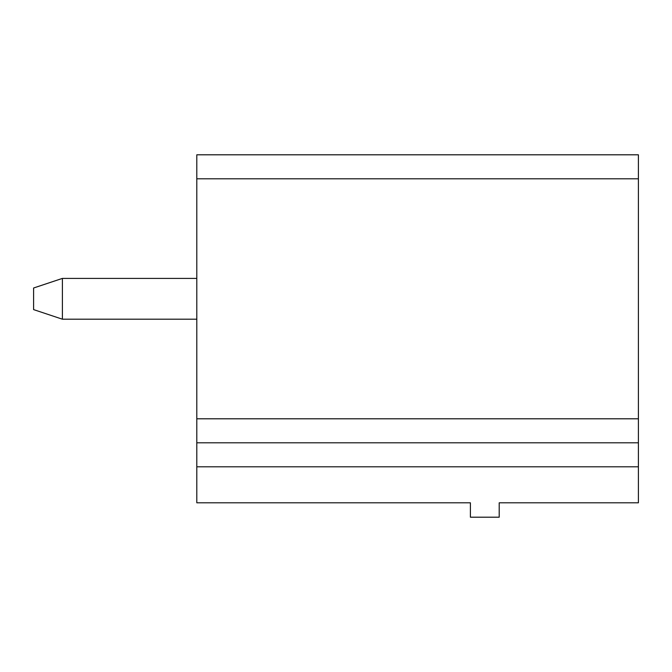 <?xml version="1.0" encoding="UTF-8"?>
<svg xmlns="http://www.w3.org/2000/svg" width="672" height="672" viewBox="0 0 672 672"><rect width="100%" height="100%" fill="white"/><g stroke="black" fill="none" stroke-linecap="round" stroke-linejoin="round"><path stroke-width="1.01" d="M196.804 466.796L196.804 154.804L638.4 154.804L638.4 502.799L499.204 502.799L499.204 517.196L470.4 517.196L470.4 502.799L196.804 502.799L196.804 466.796L638.4 466.796M196.804 442.798L638.4 442.798M196.804 278.401L62.404 278.401L62.404 319.2L196.804 319.2M62.404 278.401L33.6 288.002L33.6 309.599L62.404 319.2M196.804 178.802L638.4 178.802M196.804 418.799L638.4 418.799"/></g></svg>
